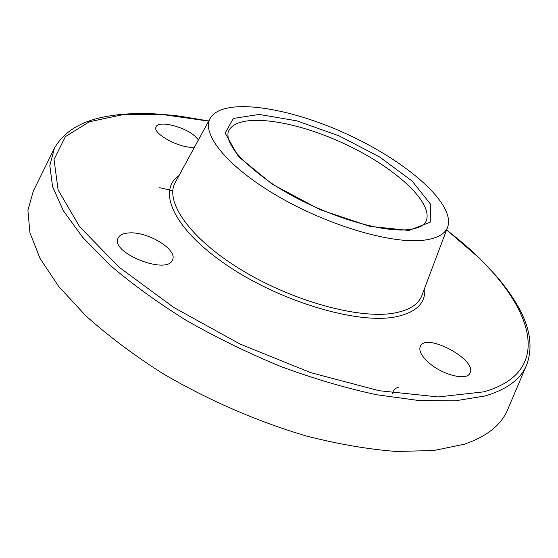 <?xml version="1.0" encoding="UTF-8"?>
<svg xmlns="http://www.w3.org/2000/svg" width="558" height="558" viewBox="0 0 558 558"><rect width="100%" height="100%" fill="white"/><g stroke="black" fill="none" stroke-linecap="round" stroke-linejoin="round"><path stroke-width="0.84" d="M53.826 149.411L33.299 191.108L27.9 210.213L29.93 232.832L40.078 258.5L58.716 286.463L85.758 315.723C107.75 335.518 133.167 354.623 162.008 373.051C207.095 399.688 257.266 421.548 306.363 436.007C338.573 444.231 368.636 449.385 396.571 451.478L433.866 450.508L464.291 444.245C487.322 436.307 501.942 424.394 508.143 408.512L526.299 365.727M194.519 147.089C181.734 149.391 152.069 133.815 156.045 126.959C157.879 120.193 183.708 126.303 194.665 135.887L198.46 139.863M128.8 232.944C147.472 231.179 177.786 249.559 172.548 259.7C167.965 275.526 110.498 253.123 118.003 238.308C119.384 235.134 122.983 233.349 128.8 232.944M429.172 363.007C421.464 356.164 418.528 350.564 420.369 346.211C426.389 332.212 478.143 360.342 469.892 373.281C466.641 380.94 442.829 375.06 429.172 363.007M421.876 240.421C436.454 238.943 445.096 234.367 447.802 226.681C455.307 203.286 405.805 160.892 346.644 133.983C287.614 106.78 223.179 97.015 210.373 117.982C200.915 133.369 226.415 165.921 276.112 195.195C325.663 224.504 389.219 243.658 421.876 240.421M392.574 393.843C392.867 390.426 394.966 388.173 398.865 387.078M172.799 190.703L159.727 187.697M179.02 175.554C156.77 190.564 173.517 229.031 226.681 265.092C279.586 301.25 356.164 324.142 394.604 317.063C415.996 312.857 426.033 303.182 424.708 288.033M447.586 227.246L422.078 295.015C418.772 304.333 409.293 310.381 393.648 313.157C358.599 319.302 291.597 300.832 240.386 269.27C189.009 237.764 164.101 200.845 175.456 182.103L210.087 118.512M446.533 230.049C525.238 289.358 564.291 368.824 483.87 391.835L438.281 396.933L379.063 390.705L310.771 372.66L239.884 343.965L173.684 307.423L118.728 266.919L79.55 226.569L58.102 189.936L54.035 159.511L65.377 136.647L89.35 121.763L122.997 114.641L163.571 114.676L208.657 121.135M208.748 120.974L179.481 116.092C165.684 114.592 155.305 113.755 148.351 113.588C132.232 113.19 117.452 114.299 104.025 116.922C80.233 121.658 63.717 132.051 54.475 148.093L49.829 165.621L52.578 186.637L63.368 210.722L82.549 237.192L109.989 265.113C132.169 284.113 157.677 302.589 186.511 320.536C216.776 337.785 248.331 353.158 281.176 366.662C314.056 378.756 345.8 388.103 376.413 394.708L418.744 400.511L455.272 400.818L484.923 396.006C507.271 389.407 521.256 378.868 526.871 364.374C532.737 347.801 530.365 329.541 519.756 309.571C513.716 298.321 505.792 287.014 495.992 275.638L479.999 258.738L446.602 229.875M409.028 230.468L430.239 222.14L430.595 204.249L412.167 181.092L379.705 157.021L339.118 135.873L296.751 120.828L259.24 114.446L233.328 118.436L225.132 133.097L238.44 156.561L272.367 184.252L319.943 209.627L369.529 226.29L409.028 230.468M228.536 131.263C236.913 112.165 291.729 119.468 342.549 142.918C393.516 166.068 434.863 202.798 425.88 221.617C424.75 223.939 421.764 228.292 406.482 229.791C376.748 232.4 314.963 212.089 272.604 183.973C256.492 172.722 244.09 161.994 235.413 151.804C231.242 145.575 228.864 141.097 228.278 138.363C227.727 134.743 227.81 132.379 228.536 131.263"/></g></svg>

